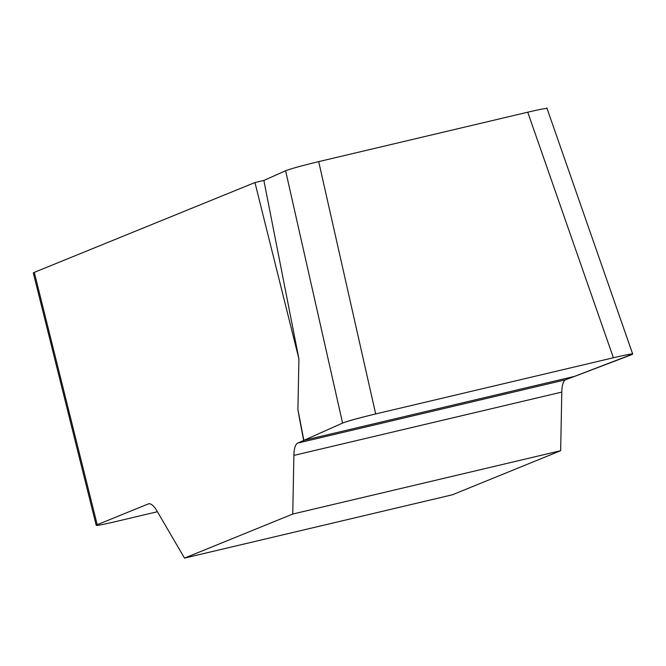 <?xml version="1.0" encoding="UTF-8"?>
<svg xmlns="http://www.w3.org/2000/svg" width="666" height="666" viewBox="0 0 666 666"><rect width="100%" height="100%" fill="white"/><g stroke="black" fill="none" stroke-linecap="round" stroke-linejoin="round"><path stroke-width="1" d="M298.909 358.866L254.953 182.542L263.869 180.436L298.909 358.866L297.91 409.54L299.375 417.973M565.742 379.737L632.7 354.079C631.776 353.738 625.341 354.97 613.386 357.759L375.682 413.944C359.082 417.957 348.052 420.995 342.59 423.068L297.835 443.057A34.349 9.632 -103.3 0 0 293.889 455.402L292.749 514.044L560.655 450.715L561.796 392.083A34.349 9.632 76.7 0 1 565.742 379.737L297.835 443.057M149.051 503.762L148.235 503.954A34.349 9.632 -103.3 0 1 148.635 503.829A34.349 9.632 -103.3 0 1 157.043 511.113L184.515 558.1L452.422 494.78L560.655 450.715M148.235 503.954L97.211 524.725A27.481 1.149 166 0 0 96.22 525.308L33.3 272.943A27.481 1.149 -14 0 1 34.291 272.369L254.953 182.542M184.515 558.1L292.749 514.044M342.59 423.068L285.606 170.737L263.869 180.436M285.606 170.737C291.059 168.665 302.089 165.626 318.698 161.622L375.682 413.944M613.386 357.759L527.747 112.204L318.698 161.622M527.747 112.204C539.701 109.415 546.137 108.192 547.061 108.525M157.409 511.729L115.668 521.595A27.481 1.149 166 0 1 96.22 525.308M297.91 409.54L303.896 440.476M342.599 423.06C347.627 421.062 358.708 418.015 375.824 413.911L613.244 357.792C629.703 353.962 635.714 352.972 631.285 354.828L574.783 376.315L303.854 440.351L342.599 423.06M34.291 272.369L97.211 524.725M561.796 392.083L293.889 455.402M303.688 440.459L299.375 418.098M632.484 353.455L546.844 107.9"/></g></svg>
